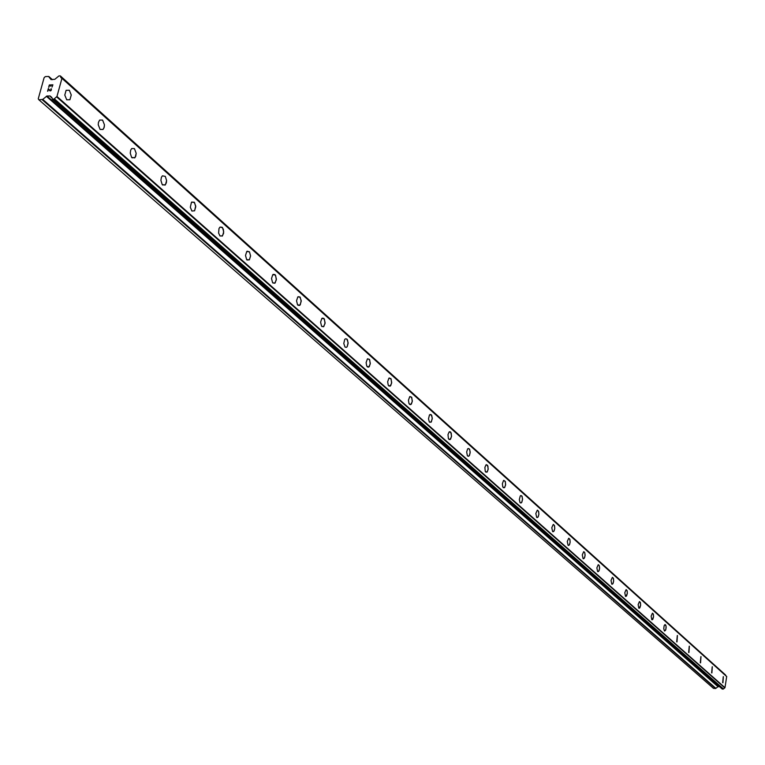 <?xml version="1.0" encoding="UTF-8"?>
<svg xmlns="http://www.w3.org/2000/svg" width="765" height="765" viewBox="0 0 765 765"><rect width="100%" height="100%" fill="white"/><g stroke="black" fill="none" stroke-linecap="round" stroke-linejoin="round"><path stroke-width="1.15" d="M723.365 676.662L722.935 682.772M722.676 682.648L723.26 676.662L722.676 682.648M712.32 666.764L711.89 672.961M711.632 672.837L712.215 666.774L711.632 672.837M700.998 656.619L700.568 662.892M700.291 662.758L700.883 656.628L700.291 662.758M689.37 646.205L688.94 652.555M688.653 652.421L689.246 646.215L688.653 652.421M677.427 635.505L676.996 641.94M676.7 641.797L677.302 635.514L676.7 641.797M665.024 624.527L665.856 625.273L666.152 627.482L665.56 630.312L664.422 630.886L663.752 628.696L664.144 625.684L665.024 624.527L666.086 626.258L665.904 629.337L664.737 631.029M652.545 613.214L653.406 614.448L653.54 616.877L652.124 619.822M651.799 619.669L651.139 616.169L652.402 613.224L653.272 613.989L653.54 616.877L652.755 619.449L651.799 619.669M639.588 601.606L640.477 602.868L640.611 605.316L639.167 608.309M638.823 608.146L638.144 604.599L639.425 601.615L640.334 602.399L640.621 605.316L639.817 607.917L638.823 608.146M626.248 589.662L627.176 590.943L627.319 593.42L625.846 596.451M625.483 596.289L624.776 592.703L626.086 589.672L627.023 590.465L627.329 593.42L626.516 596.05L625.483 596.289M612.535 577.365L613.492 578.684L613.645 581.18L613.052 583.475L612.134 584.259M611.751 584.087L611.025 580.453L612.354 577.393L613.339 578.197L613.645 581.18L612.822 583.848L611.751 584.087M598.412 564.723L599.244 565.574L599.607 567.917L599.177 570.432L598.02 571.713M597.628 571.531L596.863 567.86L598.22 564.742L599.244 565.574L599.569 568.586L598.737 571.283L597.628 571.531M583.877 551.699L584.728 552.569L585.11 554.931L584.68 557.475L583.485 558.794M583.073 558.603L582.289 554.883L583.666 551.718L584.737 552.569L585.082 555.62L584.231 558.345L583.073 558.603M568.892 538.273L569.954 539.669L570.145 542.251L569.533 544.632L568.519 545.483M568.079 545.282L567.267 541.515L568.672 538.311L569.791 539.172L570.145 542.251L569.284 545.024L568.079 545.282M553.458 524.446L554.558 525.871L554.759 528.481L554.137 530.881L553.085 531.761M552.626 531.551L551.785 527.735L553.21 524.484L554.386 525.364L554.759 528.481L553.889 531.283L552.626 531.551M537.537 510.188L538.675 511.642L538.885 514.281L538.264 516.71L537.183 517.618M536.695 517.398L535.825 513.535L537.279 510.226L538.503 511.125L538.895 514.281L538.015 517.121L536.695 517.398M520.822 495.519L522.113 496.437L522.524 499.622L521.634 502.5L521.051 502.978L519.999 502.49L519.33 499.593L520.248 495.997L520.831 495.519L521.893 496.016L522.552 498.914L521.893 502.089L521.051 502.978L520.257 502.796M503.848 480.344L505.388 481.807L505.55 485.201L504.441 487.726L502.796 486.98L502.356 483.757L503.542 480.525L505.206 481.281L505.636 484.503L504.737 487.42L503.294 487.716M486.311 464.671L487.936 466.153L488.099 469.595L486.98 472.158L485.259 471.403L484.886 467.434L486.005 464.862L487.496 465.187L488.194 468.878L487.286 471.842L485.775 472.148M468.199 448.481L469.691 449.447L470.169 452.746L469.251 455.739L468.629 456.265L467.396 455.739L466.669 452.01L467.578 449.007L468.199 448.481L469.452 449.007L470.188 452.01L469.528 455.299L468.629 456.265L467.673 456.064M449.466 431.737L450.499 431.948L451.254 433.277L451.455 436.786L449.983 439.646L448.414 438.661L447.994 434.606L449.141 431.948L450.786 432.282L451.541 436.06L450.623 439.1L448.959 439.445M430.083 414.429L431.747 415.433L432.273 418.799L431.03 422.232L429.308 421.907L428.505 418.838L429.442 415.003L431.192 414.64L432.292 418.053L431.345 421.888L429.605 422.242M410.021 396.519L411.78 397.542L412.259 401.682L410.738 404.656L408.998 403.633L408.443 400.238L409.686 396.748L411.513 397.073L412.335 400.936L411.407 404.063L409.581 404.446M389.251 377.967L391.106 379.01L391.613 383.189L390.083 386.22L388.238 385.187L387.654 381.764L388.907 378.206L390.839 378.532L391.69 382.443L390.752 385.617L388.83 386.009M367.716 358.747L369.686 359.799L370.222 364.025L368.682 367.124L366.731 366.072L366.11 362.61L367.363 359.005L369.399 359.32L370.298 363.27L369.361 366.492L368.682 367.124L367.334 366.913M345.378 338.819L346.841 339.029L347.473 339.889L348.113 343.389L347.186 346.66L346.488 347.32L345.044 347.109L343.781 343.533L344.699 339.488L345.388 338.819L346.851 339.029L348.113 342.615L347.186 346.66L346.497 347.32L345.053 347.109M322.208 318.144L323.777 318.355L324.427 319.225L325.039 323.528L323.48 326.77L321.577 326.186L320.592 322.161L321.845 318.431L324.13 318.737L325.106 322.763L323.844 326.483L321.922 326.559M298.14 296.686L300.186 297.279L301.209 301.343L299.957 305.12L297.566 304.843L296.533 300.779L297.776 296.992L299.842 296.887L301.2 300.559L300.301 304.709L299.593 305.426L297.91 305.225M273.124 274.396L274.951 274.587L275.63 275.486L276.337 279.866L274.769 283.251L272.598 282.658L271.518 278.575L272.751 274.712L275.314 274.979L276.395 279.082L275.151 282.926L272.962 283.06M247.105 251.216L249.447 251.8L250.576 255.931L249.352 259.851L246.646 259.603L245.517 255.481L246.732 251.551L249.457 251.8L250.585 255.931L249.361 259.851L247.019 260.004M220.024 227.1L222.538 227.674L223.715 231.843L222.519 235.821L220.024 236.012L218.599 233.038L219.01 228.496L220.024 227.1L222.166 227.262L223.418 229.5L223.581 233.411L222.137 236.175M191.814 201.998L194.52 202.553L195.754 206.751L194.578 210.796L191.9 211.035L190.313 207.239L191.432 202.371L194.128 202.132L195.716 205.938L194.587 210.796L191.91 211.035M162.39 175.835L165.307 176.371L166.598 180.588L166.321 182.921L165.077 185.101L162.199 184.566L160.889 180.349L161.386 177.337L162.4 175.835L165.307 176.371L166.607 180.588L165.47 184.7L162.601 184.996M131.695 148.544L134.42 148.611L136.189 153.296L135.721 156.337L134.716 157.886L131.609 157.389L130.241 153.153L130.7 150.103L131.704 148.544L134.43 148.611L136.199 153.296L135.109 157.475L132.02 157.82M99.641 120.067L102.596 120.076L104.442 124.791L104.231 127.162L103.026 129.476L100.1 129.457L98.236 124.762L98.446 122.381L99.641 120.067L102.587 120.076L104.442 124.791L104.011 127.86L103.017 129.476L100.091 129.457M66.115 90.299L69.328 90.251L71.26 94.994L69.911 99.756L66.727 99.804L64.786 95.08L66.115 90.299L69.319 90.251L71.25 94.994L69.902 99.756L66.718 99.804M52.584 85.087L51.15 85.154L52.584 85.087L52.03 87.086L52.584 85.087M51.15 85.154L50.614 86.254M50.911 85.164L49.476 85.231L50.911 85.164M49.476 85.231L48.922 87.229L49.304 84.982L52.89 84.81L52.03 87.076M49.304 84.982L48.692 87.239M52.89 84.819L49.314 84.992M51.446 88.826L51.15 90.509L50.165 90.93L49.352 90.241L49.878 90.767M49.352 90.241L48.405 89.094L49.352 90.251M48.405 89.094L47.822 91.217L48.415 89.103M47.822 91.217L48.319 88.558L50.261 90.672L51.198 90.117L50.863 88.931M51.322 89.075L50.949 90.471L49.476 90.002M48.329 88.558L47.593 91.236M50.968 79.522L54.803 79.34L58.905 75.936L60.378 75.936L60.913 77.676L61.946 78.317L56.964 96.466L54.086 99.02L52.508 99.211L51.762 97.375L50.117 96.008L46.942 95.998L42.744 99.402L38.91 99.813L38.25 98.828L44.112 77.676L45.326 76.615L48.558 76.452L51.14 79.675M725.679 675.581L725.497 674.94M726.683 676.509L61.85 78.164L726.683 676.509L724.981 687.687L723.317 689.055L722.16 688.997L52.364 99.182M38.91 99.813L713.458 688.337L715.562 688.51L718.029 686.693L719.511 686.664M50.892 97.031L52.211 98.188M50.997 97.04L52.192 98.092M56.543 96.792L724.732 687.859M56.801 96.61L724.885 687.764M56.964 96.466L724.981 687.687M61.946 78.317L726.75 676.604M42.142 99.67L715.562 688.51M42.744 99.402L715.935 688.385M46.349 96.266L718.029 686.693M46.942 95.998L718.402 686.578M49.725 95.874L50.519 96.581M52.508 99.211L722.294 689.055M53.78 99.154L723.116 689.122M54.086 99.02L723.308 689.064L54.105 99.001M54.277 98.771L723.413 688.921M60.464 76.223L725.612 675.151M60.425 76.003L725.564 675.007L60.406 75.984M49.027 76.663L52.412 79.684M50.786 96.983L52.221 98.236M52.316 99.144L722.16 688.997M61.793 78.078L726.626 676.432M60.378 75.936L725.536 674.969M48.95 76.576L52.431 79.684"/></g></svg>
